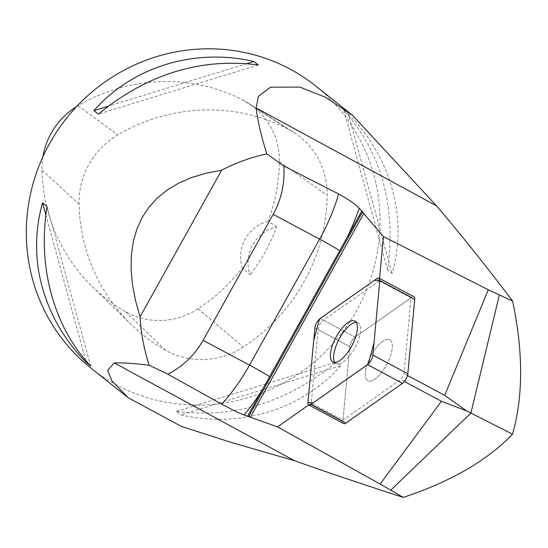 <?xml version="1.0" encoding="UTF-8"?>
<svg xmlns="http://www.w3.org/2000/svg" width="548" height="548" viewBox="0 0 548 548"><rect width="100%" height="100%" fill="white"/><g stroke="black" fill="none" stroke-linecap="round" stroke-linejoin="round"><path stroke-width="0.41" stroke-dasharray="2.74 2.06" d="M90.906 368.085A180.347 174.6 128.5 0 0 339.815 335.623A180.347 174.6 128.5 0 0 315.422 85.796M348.302 113.833C391.238 157.221 408.15 218.94 392.053 273.5L387.635 269.986C396.259 206.158 381.675 152.933 343.884 110.319L348.302 113.833L392.053 273.5M340.705 365.763C301.996 409.651 240.161 428.639 180.73 414.891L176.312 411.377C233.695 418.809 287.022 402.431 336.287 362.249L340.705 365.763L180.73 414.891M308.73 404.965L311.285 403.17L318.107 329.725A7.158 2.767 -61.9 0 1 323.43 320.155L379.346 280.884L379.572 278.432M379.346 280.884L411.062 297.811L404.02 373.64L400.732 379.545L343 420.097L311.285 403.17M407.486 375.49L404.02 373.64M404.376 381.49L400.732 379.545M343 420.097L349.823 346.651A7.158 2.767 118.1 0 1 355.152 337.075L411.062 297.811M334.78 362.488A23.249 8.987 -61.9 0 0 336.164 363.783A23.249 8.987 -61.9 0 0 354.522 348.432A23.249 8.987 -61.9 0 0 358.05 322.765A23.249 8.987 -61.9 0 0 356.207 322.334M390.114 339.904A23.249 8.987 118.1 0 1 386.237 365.358A23.249 8.987 118.1 0 1 367.879 380.709A23.249 8.987 118.1 0 1 370.893 355.967A23.249 8.987 118.1 0 1 389.765 339.692A23.249 8.987 118.1 0 1 390.114 339.904M323.43 320.155L355.152 337.075A7.158 2.767 -61.9 0 0 349.823 346.651L318.107 329.725M288.049 129.088A180.347 174.6 128.5 0 0 117.889 134.842A76.645 74.206 128.5 0 0 79.042 204.151A180.347 174.6 128.5 0 0 130.842 324.197A180.347 174.6 128.5 0 0 165.352 350.131A76.645 74.206 128.5 0 0 243.326 347.007A180.347 174.6 128.5 0 0 327.183 195.273A76.645 74.206 128.5 0 0 293.872 132.452A76.645 74.206 128.5 0 0 288.049 129.088L243.086 100.147A174.908 169.339 128.5 0 0 78.056 105.73A71.213 68.938 128.5 0 0 76.576 106.627M42.922 156.694A71.213 68.938 128.5 0 0 41.97 170.12A174.908 169.339 128.5 0 0 92.201 286.556A174.908 169.339 128.5 0 0 125.67 311.702A71.213 68.938 128.5 0 0 198.116 308.805A174.908 169.339 128.5 0 0 242.326 267.808L250.107 274.754A36.072 34.921 -51.5 0 1 276.699 226.872A175.86 170.257 -51.5 0 1 250.107 274.754M243.086 100.147A71.213 68.938 128.5 0 1 248.491 103.277A71.213 68.938 128.5 0 1 279.439 161.639A174.908 169.339 128.5 0 1 268.191 221.228L276.699 226.872M268.191 221.228A36.072 34.921 128.5 0 0 242.326 267.808M387.635 269.986L343.884 110.319M258.286 64.986L98.311 114.121M246.99 63.589L108.031 106.264M46.964 206.377L90.715 366.05M45.792 214.713L85.748 360.522M176.312 411.377L336.287 362.249M386.237 365.358A23.249 8.987 -61.9 0 0 389.765 339.692A23.249 8.987 -61.9 0 0 370.893 355.967A23.249 8.987 -61.9 0 0 367.879 380.709A23.249 8.987 -61.9 0 0 386.237 365.358M343.671 423.611A7.158 2.767 118.1 0 1 342.911 421.063L349.823 346.651L314.874 328.005M320.203 318.429L355.152 337.075L411.795 297.29A7.158 2.767 118.1 0 1 413.973 296.783M78.056 105.73L117.889 134.842M41.97 170.12L79.042 204.151M125.67 311.702L165.352 350.131M198.116 308.805L243.326 347.007M279.439 161.639L327.183 195.273M342.911 421.063L307.969 402.41M376.853 278.644L411.795 297.29M352.72 115.457L352.357 115.169M354.823 321.039L358.05 322.765M332.931 362.057L336.164 363.783M92.201 286.556L130.842 324.197M248.491 103.277L293.872 132.452"/><path stroke-width="0.82" d="M140.035 316.847C140.932 332.965 143.98 349.097 149.179 365.242C134.527 363.475 122.875 362.687 114.21 362.886L107.703 370.393L111.929 380.826L128.198 397.752L181.402 426.399L230.886 442.325L294.509 460.717C328.348 472.684 364.612 484.918 403.301 497.413C450.983 481.528 487.391 460.443 512.524 434.16C523.299 396.286 523.326 351.912 512.599 301.044C486.309 266.266 460.916 234.503 436.414 205.76L352.72 115.457L325.464 97.249L299.879 87.098L270.513 87.173L258.375 96.366L256.115 107.935C257.622 120.587 261.191 135.911 266.814 153.885C250.662 157.434 235.599 162.886 221.639 170.243L206.089 173.195L191.848 177.449L178.97 182.984L167.517 189.779L157.557 197.794L149.125 206.993L142.261 217.33L137.007 228.756L133.383 241.223L131.404 254.669L131.082 269.02L132.417 284.22L135.411 300.188L140.035 316.847L221.639 170.243M90.715 366.05C78.357 352.912 68.295 337.623 60.533 320.19C45.32 284.981 40.799 247.045 46.964 206.377L42.545 202.863C32.195 240.202 35.305 277.014 51.861 313.298C60.342 331.3 71.822 347.713 86.296 362.536L90.715 366.05M352.357 115.169L315.422 85.796A180.347 174.6 128.5 0 0 290.796 69.5A180.347 174.6 128.5 0 0 84.077 99.092A180.347 174.6 128.5 0 0 42.059 305.503A180.347 174.6 128.5 0 0 90.906 368.085L127.869 397.492M98.311 114.121C147.583 73.939 200.904 57.561 258.286 64.986L253.868 61.472C194.437 47.724 132.602 66.719 93.893 110.607L98.311 114.121M379.572 278.432L383.463 236.558L363.714 213.549L250.354 417.213L277.535 426.871L308.73 404.965A7.158 2.767 -61.9 0 0 310.901 404.458L367.55 364.667A7.158 2.767 -61.9 0 0 372.88 355.097L379.791 280.686A7.158 2.767 -61.9 0 0 379.024 278.137A7.158 2.767 -61.9 0 0 376.853 278.644L320.203 318.429A7.158 2.767 -61.9 0 0 314.874 328.005L307.969 402.41A7.158 2.767 -61.9 0 0 308.73 404.958L343.671 423.611A7.158 2.767 118.1 0 0 345.843 423.104L402.492 383.319L367.55 364.667M277.535 426.871L380.168 484.069L441.421 401.259L466.663 410.904L444.695 395.348L407.486 375.49M444.695 395.348L488.309 289.796L383.463 236.558M441.421 401.259L404.376 381.49M266.814 153.885L283.837 166.01L338.582 193.937C348.72 199.513 355.59 204.301 359.2 208.288A108.209 41.819 118.1 0 1 347.158 237.325L247.58 416.227L250.354 417.213M363.714 213.549L362.639 211.706L359.2 208.288M488.309 289.796L512.599 301.044M149.179 365.242L167.941 374.229L221.618 404.088A90.173 34.846 -61.9 0 0 249.511 365.091L203.096 340.322L273.199 214.371C281.323 199.541 284.871 183.416 283.837 166.01M403.301 497.413L380.168 484.069M262.122 390.094A108.209 41.819 118.1 0 1 244.148 415.007L247.58 416.227M244.148 415.007C239.339 413.233 231.825 409.596 221.618 404.088M167.941 374.229C183.053 366.345 194.773 355.042 203.096 340.322M361.701 211.199L347.158 237.325M512.524 434.16L466.663 410.904M362.639 211.706L248.525 416.733M356.207 322.334A23.249 8.987 -61.9 0 0 339.178 339.041A23.249 8.987 -61.9 0 0 334.78 362.488M76.576 106.627A71.213 68.938 128.5 0 0 42.922 156.694M253.868 61.472L246.99 63.589M108.031 106.264L93.893 110.607M42.545 202.863L45.792 214.713M85.748 360.522L86.296 362.536M379.024 278.137L413.973 296.783A7.158 2.767 118.1 0 1 414.733 299.338L407.822 373.743A7.158 2.767 118.1 0 1 402.492 383.319M351.295 346.713A23.249 8.987 -61.9 0 0 354.823 321.039A23.249 8.987 -61.9 0 0 335.951 337.321A23.249 8.987 -61.9 0 0 332.931 362.057A23.249 8.987 -61.9 0 0 351.295 346.713M379.791 280.699L374.544 280.268L319.559 318.943L313.723 340.452L307.969 402.396L313.209 402.835L368.194 364.153L374.037 342.651L379.791 280.699M436.414 205.76L256.115 107.935M114.21 362.886L294.509 460.717M269.561 376.668A18.036 0.76 -150.9 0 0 249.511 365.091L319.614 239.14L273.199 214.371M339.664 250.717A18.036 0.76 -150.9 0 0 319.614 239.14A90.173 34.846 -61.9 0 0 338.582 193.937M390.772 490.138L470.876 413.11L499.365 295.03M310.901 404.458L345.843 423.104M414.733 299.338L379.791 280.686M372.88 355.097L407.822 373.743"/></g></svg>
